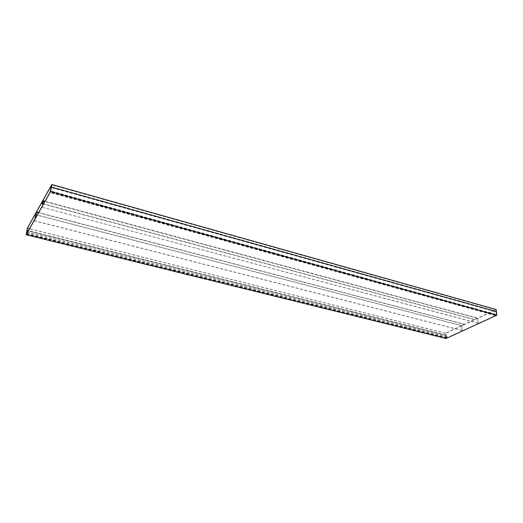 <?xml version="1.0" encoding="UTF-8"?>
<svg xmlns="http://www.w3.org/2000/svg" width="523" height="523" viewBox="0 0 523 523"><rect width="100%" height="100%" fill="white"/><g stroke="black" fill="none" stroke-linecap="round" stroke-linejoin="round"><path stroke-width="0.39" stroke-dasharray="2.62 1.96" d="M496.222 311.917L496.373 315.127L495.412 315.572L495.255 314.343L495.543 315.291L496.209 314.983L495.994 309.799L445.681 333.308L446.479 337.845L447.054 337.577L447.1 336.55L447.211 337.708L446.38 338.093L445.701 335.08L446.171 338.185L496.615 315.016L496.222 311.917L51.221 187.574M446.021 338.505L445.701 335.08L26.928 230.493L445.701 335.08L445.524 333.177L496.131 309.518M445.897 335.269L28.17 230.996M446.171 338.185L26.287 234.324M496.615 315.016L50.561 191.483M445.838 334.995L28.34 230.695M445.681 333.308L29.432 228.767M446.479 337.845L26.483 233.814M447.054 337.577L26.751 233.336M446.962 336.616L26.974 232.14M447.1 336.55L27.523 232.14M447.211 337.708L26.771 233.467M446.38 338.093L26.385 234.154M445.524 333.177L27.359 228.133M496.373 315.127L50.437 191.693M495.412 315.572L49.96 192.536M495.255 314.343L50.228 190.987M495.418 314.271L50.548 190.915M495.543 315.291L50.084 192.137M496.209 314.983L50.417 191.555M496.222 311.59L51.306 187.156M495.994 309.799L51.692 184.894M45.03 201.237L477.695 318.108L478.277 323.201L42.265 207.33L42.566 205.591M41.971 203.434L474.662 319.527L477.695 318.108M38.637 212.534L464.561 324.253L461.809 325.737L462.169 330.608L461.646 325.613L464.561 324.253M35.682 214.613L461.646 325.613M42.638 205.461L42.337 207.2M478.277 323.201L477.571 318.376L474.662 319.527M474.688 319.723L42.853 203.924M34.943 219.045L34.642 220.745L34.871 219.17M478.133 323.273L42.265 207.33M477.571 318.376L43.331 201.185M464.581 324.443L38.512 212.75M461.809 325.737L37.172 215.116M462.312 330.543L34.642 220.745M462.169 330.608L34.57 220.863"/><path stroke-width="0.78" d="M27.523 232.14L27.039 232.022L26.385 234.154L27.359 228.133L51.816 184.495L496.131 309.518L496.85 315.179L446.021 338.505L26.15 234.768L26.928 230.493L26.287 234.324L50.561 191.483L51.385 187.031L50.6 191.627L26.15 234.768M496.85 315.179L50.6 191.627M51.816 184.495L51.385 187.031L496.386 311.531L51.385 187.031L49.96 192.536L51.692 184.894L27.379 228.257L26.483 233.814L27.039 232.022M28.17 230.996L26.948 230.689M28.34 230.695L26.993 230.355M29.432 228.767L27.379 228.257M42.853 203.924L41.971 203.434L43.448 200.806L45.03 201.237M34.871 219.17L35.682 214.613L37.087 212.122L38.637 212.534M43.448 200.806L42.638 205.461M42.566 205.591L43.331 201.185L41.932 203.676M37.087 212.122L35.708 214.737L34.943 219.045M38.512 212.75L37.041 212.364M37.172 215.116L35.708 214.737"/></g></svg>

